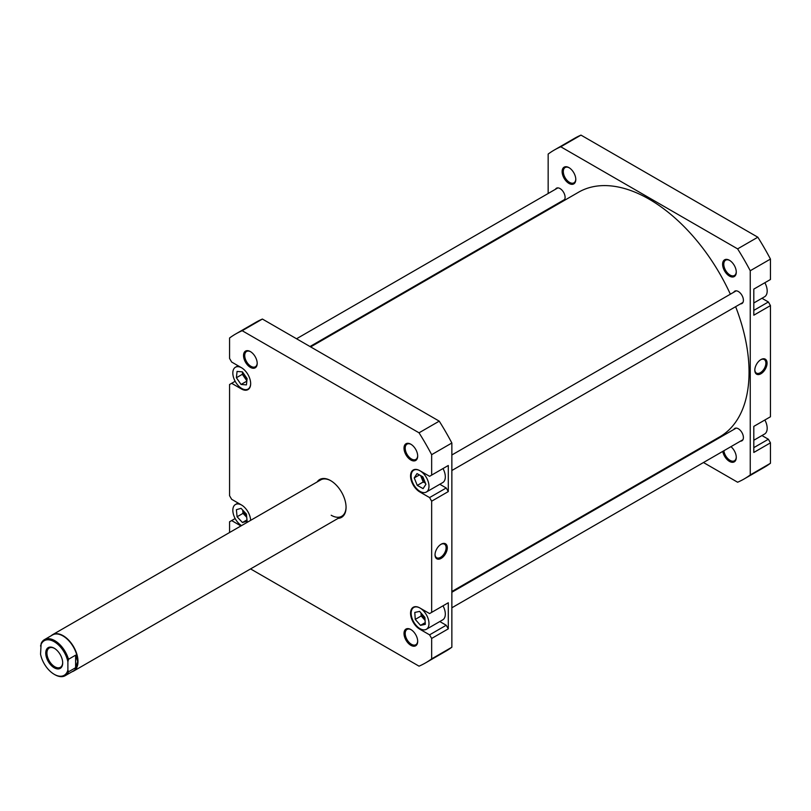 <?xml version="1.0" encoding="UTF-8"?>
<svg xmlns="http://www.w3.org/2000/svg" width="811" height="811" viewBox="0 0 811 811"><rect width="100%" height="100%" fill="white"/><g stroke="black" fill="none" stroke-linecap="round" stroke-linejoin="round"><path stroke-width="1.22" d="M40.55 646.053A19.961 11.526 60 0 1 54.225 641.714A19.961 11.526 60 0 1 67.891 661.837L68.489 659.292A20.802 12.013 -120 0 0 54.813 640.68A20.802 12.013 -120 0 0 44.412 639.656A20.802 12.013 -120 0 0 41.148 643.498L40.55 654.183A19.961 11.526 60 0 0 54.225 674.316L54.813 674.661A20.802 12.013 -120 0 0 65.215 675.685A20.802 12.013 -120 0 0 68.489 671.832L67.891 669.967A19.961 11.526 60 0 1 54.225 674.316M51.255 635.702A21.015 12.135 60 0 1 52.634 634.668A21.015 12.135 60 0 1 63.136 635.702A21.015 12.135 60 0 1 76.863 654.224A21.015 12.135 60 0 1 73.639 671.062A21.015 12.135 60 0 1 72.057 671.741M44.412 639.656L52.583 634.932A20.802 12.013 60 0 1 62.984 635.966A20.802 12.013 60 0 1 77.694 661.441A20.802 12.013 60 0 1 73.385 670.971L65.215 675.685M54.225 648.232A11.983 6.914 -120 0 0 45.751 653.119A11.983 6.914 -120 0 0 54.225 667.788A11.983 6.914 -120 0 0 62.69 662.901A11.983 6.914 -120 0 0 54.225 648.232L54.225 648.232M62.69 662.546A11.141 6.427 60 0 1 60.379 667.311A11.141 6.427 60 0 1 54.813 666.764A11.141 6.427 60 0 1 47.535 656.951A11.141 6.427 60 0 1 49.248 648.019A11.141 6.427 60 0 1 54.519 648.415M67.891 669.967L67.891 661.837M68.489 671.832L75.616 667.717L75.616 655.166L68.489 659.292M75.616 667.717L77.694 661.441L75.616 655.166M310.643 346.905L578.588 192.207A141.215 81.536 60 0 1 699.123 243.472A141.215 81.536 60 0 1 730.356 294.2M735.638 306.68A141.215 81.536 60 0 1 719.803 436.805L451.859 591.503M241.597 367.778A12.611 7.279 -120 0 0 235.443 367.241A12.611 7.279 -120 0 0 233.507 377.348A12.611 7.279 -120 0 0 241.749 388.459A12.611 7.279 -120 0 0 248.054 389.077A12.611 7.279 -120 0 0 250.66 383.481M420.057 628.677A12.611 7.279 -120 0 0 426.363 629.295A12.611 7.279 -120 0 0 428.299 619.198A12.611 7.279 -120 0 0 420.057 608.088A12.611 7.279 -120 0 0 413.762 607.459A12.611 7.279 -120 0 0 411.826 617.566A12.611 7.279 -120 0 0 420.057 628.677M426.363 629.295L442.715 619.857A12.611 7.279 -120 0 0 442.999 605.817M420.057 491.405A12.611 7.279 -120 0 0 426.363 492.034A12.611 7.279 -120 0 0 428.299 481.927A12.611 7.279 -120 0 0 420.057 470.816A12.611 7.279 -120 0 0 413.762 470.187A12.611 7.279 -120 0 0 411.826 480.294A12.611 7.279 -120 0 0 420.057 491.405M426.363 492.034L442.715 482.596A12.611 7.279 -120 0 0 442.999 468.555M410.853 460.009A9.671 5.586 60 0 1 404.01 448.169A9.671 5.586 60 0 1 410.853 444.225L410.853 444.225A9.671 5.586 60 0 1 417.685 456.056A9.671 5.586 60 0 1 410.853 460.009M411.157 444.408A8.83 5.099 -120 0 0 407.031 444.124A8.83 5.099 -120 0 0 405.682 451.2A8.83 5.099 -120 0 0 411.441 458.975A8.83 5.099 -120 0 0 415.861 459.411A8.83 5.099 -120 0 0 417.675 455.701M410.853 645.313A9.671 5.586 60 0 1 404.01 633.482A9.671 5.586 60 0 1 410.853 629.529L410.853 629.529A9.671 5.586 60 0 1 417.685 641.369A9.671 5.586 60 0 1 410.853 645.313M411.157 629.711A8.83 5.099 -120 0 0 407.031 629.437A8.83 5.099 -120 0 0 405.682 636.513A8.83 5.099 -120 0 0 411.441 644.289A8.83 5.099 -120 0 0 415.861 644.725A8.83 5.099 -120 0 0 417.675 641.014M250.366 367.353A9.671 5.586 60 0 1 243.533 355.512A9.671 5.586 60 0 1 250.366 351.568L250.366 351.568A9.671 5.586 60 0 1 257.199 363.409A9.671 5.586 60 0 1 250.366 367.353M250.67 351.751A8.83 5.099 -120 0 0 246.544 351.477A8.83 5.099 -120 0 0 245.196 358.543A8.83 5.099 -120 0 0 250.964 366.319A8.83 5.099 -120 0 0 255.374 366.765A8.83 5.099 -120 0 0 257.199 363.054M317.101 481.977A21.856 12.621 60 0 1 330.604 480.599L330.604 480.599A21.856 12.621 60 0 1 346.064 507.362A21.856 12.621 60 0 1 338.116 518.371M330.908 480.771A21.015 12.135 -120 0 0 320.7 479.899L52.634 634.668M441.164 544.211L441.164 544.211A8.668 5.008 -60 0 1 447.297 547.749A8.668 5.008 -60 0 1 441.164 558.373A8.668 5.008 -60 0 1 435.031 554.825A8.668 5.008 -60 0 1 441.164 544.211L441.164 544.211M435.041 554.471A7.826 4.521 120 0 0 436.653 557.725A7.826 4.521 120 0 0 440.566 557.339A7.826 4.521 120 0 0 445.685 550.436A7.826 4.521 120 0 0 444.479 544.161A7.826 4.521 120 0 0 440.86 544.394M421.933 476.3A5.88 3.396 -120 0 0 424.782 481.562M422.055 614.16A5.88 3.396 -120 0 0 424.984 619.016M243.736 511.214A5.88 3.396 -120 0 0 246.605 516.009M243.675 373.658A5.88 3.396 -120 0 0 247.051 379.102M439.805 621.54L446.212 625.24L448.29 628.849L448.29 602.766L446.212 603.962M439.805 484.268L446.212 487.979L448.29 491.578L448.29 465.494L446.212 466.7M235.149 518.553L231.642 520.581L240.938 525.944M231.642 520.581L229.564 521.777L229.564 532.513M420.362 491.578L419.763 491.922A13.027 7.522 -120 0 1 411.258 480.436A13.027 7.522 -120 0 1 413.255 469.995A13.027 7.522 -120 0 1 419.763 470.644L429.577 476.31L431.655 475.104L431.655 454.677L451.859 443.009L451.859 647.219A189.886 109.637 -120 0 1 445.756 651.223L425.552 662.891A189.886 109.637 -120 0 1 419.034 666.166L250.579 568.917M425.552 662.891A189.886 109.637 -120 0 0 431.655 658.877L431.655 638.45L429.577 634.851L446.212 625.24M448.29 491.578L431.655 501.188L431.655 612.376L429.577 613.572L419.763 607.915A13.027 7.522 -120 0 0 413.255 607.267A13.027 7.522 -120 0 0 411.258 617.708A13.027 7.522 -120 0 0 419.763 629.184L429.577 634.851M431.655 501.188L429.577 497.579L446.212 487.979M419.763 491.922L429.577 497.579M431.655 454.677A189.886 109.637 -120 0 0 419.034 432.81L242.185 330.716A189.886 109.637 -120 0 0 235.666 333.99A189.886 109.637 -120 0 0 229.564 338.005L229.564 358.432L231.642 362.03L241.455 367.697A13.027 7.522 -120 0 1 249.96 379.173A13.027 7.522 -120 0 1 247.963 389.615A13.027 7.522 -120 0 1 241.455 388.976L231.642 383.309L229.564 384.515L229.564 495.693L231.642 499.302L241.455 504.959A13.027 7.522 -120 0 1 250.65 520.338M451.859 443.009A189.886 109.637 -120 0 0 439.238 421.152L262.399 319.047A189.886 109.637 -120 0 0 255.87 322.322L235.666 333.99M431.655 612.376L448.29 602.766M448.29 628.849L431.655 638.45M451.859 647.219L431.655 658.877M431.655 475.104L448.29 465.494M262.399 319.047L242.185 330.716M419.034 432.81L439.238 421.152M331.202 515.259A21.015 12.135 -120 0 0 341.705 516.293A21.015 12.135 -120 0 0 346.064 507.017M235.149 381.282L231.642 383.309M417.27 485.414L423.099 488.617L425.897 484.309L422.855 476.807L417.016 473.604L414.228 477.912L417.27 485.414L423.22 481.987L425.451 483.204M414.796 612.427L415.252 619.401L420.514 625.352L425.329 624.328L424.873 617.353L419.611 611.403L414.796 612.427M237.086 516.779L242.448 522.517L247.112 521.169L246.412 514.073L241.049 508.335L236.386 509.693L237.086 516.779L243.026 513.353L246.737 517.317M241.597 505.05A12.611 7.279 -120 0 0 235.443 504.513A12.611 7.279 -120 0 0 233.467 514.478A12.611 7.279 -120 0 0 241.536 525.599M236.396 377.744L241.07 384.465L246.432 384.89L247.102 378.585L242.428 371.864L237.065 371.438L236.396 377.744L242.337 374.307L246.868 380.815M420.625 475.581L423.22 481.987M419.409 474.922L414.228 477.912M421 612.974L421.193 615.975L415.252 619.401M425.217 622.635L420.514 625.352M421.193 615.975L425.065 620.354M246.99 519.902L242.448 522.517M242.702 510.109L243.026 513.353M246.828 381.14L241.07 384.465M242.57 372.077L242.337 374.307M764.864 282.735A12.611 7.279 60 0 1 764.57 296.775L753.804 302.979M764.864 419.997A12.611 7.279 60 0 1 764.57 434.037L753.804 440.251M730.944 446.658A9.671 5.586 60 0 1 736.276 457.434A9.671 5.586 60 0 1 729.434 461.378A9.671 5.586 60 0 1 722.773 451.372M723.868 450.744A8.83 5.099 -120 0 0 730.032 460.354A8.83 5.099 -120 0 0 734.442 460.79A8.83 5.099 -120 0 0 736.266 457.08M729.434 276.075A9.671 5.586 60 0 1 722.601 264.234A9.671 5.586 60 0 1 729.434 260.28L729.434 260.28A9.671 5.586 60 0 1 736.276 272.121A9.671 5.586 60 0 1 729.434 276.075M729.738 260.473A8.83 5.099 -120 0 0 725.622 260.189A8.83 5.099 -120 0 0 724.264 267.265A8.83 5.099 -120 0 0 730.032 275.041A8.83 5.099 -120 0 0 734.442 275.476A8.83 5.099 -120 0 0 736.266 271.766M568.957 183.418A9.671 5.586 60 0 1 562.124 171.577A9.671 5.586 60 0 1 568.957 167.634L568.957 167.634A9.671 5.586 60 0 1 575.79 179.474A9.671 5.586 60 0 1 568.957 183.418M569.261 167.816A8.83 5.099 -120 0 0 565.135 167.532A8.83 5.099 -120 0 0 563.787 174.608A8.83 5.099 -120 0 0 569.545 182.384A8.83 5.099 -120 0 0 573.965 182.82A8.83 5.099 -120 0 0 575.78 179.119M760.941 373.749A8.668 5.008 -60 0 1 754.808 370.211A8.668 5.008 -60 0 1 760.941 359.587L760.941 359.587A8.668 5.008 -60 0 1 767.074 363.125A8.668 5.008 -60 0 1 760.941 373.749M754.818 369.846A7.826 4.521 120 0 0 756.43 373.101A7.826 4.521 120 0 0 760.343 372.715A7.826 4.521 120 0 0 765.462 365.822A7.826 4.521 120 0 0 764.256 359.547A7.826 4.521 120 0 0 760.637 359.77M733.783 292.224A7.147 4.126 60 0 1 734.776 291.159A7.147 4.126 60 0 1 738.355 291.514A7.147 4.126 60 0 1 743.018 297.809A7.147 4.126 60 0 1 741.923 303.537A7.147 4.126 60 0 1 740.504 303.872M733.783 429.485A7.147 4.126 60 0 1 734.776 428.431A7.147 4.126 60 0 1 738.355 428.776A7.147 4.126 60 0 1 743.018 435.081A7.147 4.126 60 0 1 741.923 440.799A7.147 4.126 60 0 1 740.504 441.133M555.474 189.267A7.147 4.126 60 0 1 556.468 188.213A7.147 4.126 60 0 1 560.036 188.568A7.147 4.126 60 0 1 564.709 194.863A7.147 4.126 60 0 1 563.615 200.591A7.147 4.126 60 0 1 562.195 200.915M548.155 193.494L548.155 154.07A189.886 109.637 60 0 1 554.258 150.055L574.462 138.387A189.886 109.637 60 0 1 580.98 135.113L757.829 237.207A189.886 109.637 60 0 1 770.45 259.074L770.45 279.501L753.804 289.111L753.804 315.195L770.45 305.585L768.372 301.976L761.955 298.276M770.45 305.585L770.45 416.773L753.804 426.383L753.804 452.457L770.45 442.847L768.372 439.248L761.955 435.548M554.258 150.055A189.886 109.637 60 0 1 560.776 146.781L737.615 248.876A189.886 109.637 60 0 1 750.246 270.742L750.246 474.942A189.886 109.637 60 0 1 744.143 478.956L764.347 467.288A189.886 109.637 60 0 0 770.45 463.274L770.45 442.847M548.155 209.025L548.155 209.775M689.37 454.373L690.019 454.758M703.472 462.523L737.615 482.231A189.886 109.637 60 0 0 744.143 478.956M750.246 270.742L770.45 259.074M770.45 463.274L750.246 474.942M560.776 146.781L580.98 135.113M757.829 237.207L737.615 248.876M753.804 310.39L768.372 301.976M753.804 447.652L768.372 439.248M420.362 628.839L419.763 629.184M242.053 388.621L241.455 388.976M341.705 516.293L73.639 671.062M296.542 338.765L557.887 187.878M309.995 346.53L564.608 199.526M451.859 592.253L736.195 428.096M451.859 607.784L742.927 439.744M451.859 454.991L736.195 290.825M451.859 470.512L742.927 302.473M248.054 389.077L249.393 388.307M413.762 470.187L415.1 469.417M413.762 607.459L415.1 606.679M235.443 504.513L238.059 503.002M235.443 367.241L238.059 365.731"/></g></svg>
